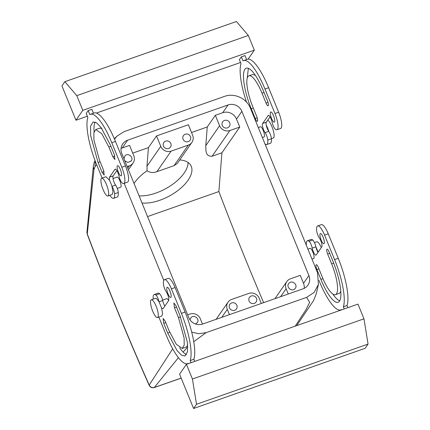 <?xml version="1.0" encoding="UTF-8"?>
<svg xmlns="http://www.w3.org/2000/svg" width="430" height="430" viewBox="0 0 430 430"><rect width="100%" height="100%" fill="white"/><g stroke="black" fill="none" stroke-linecap="round" stroke-linejoin="round"><path stroke-width="0.64" d="M164.072 142.206A4.037 3.827 34.7 0 0 164.803 147.839A4.037 3.827 34.7 0 0 170.468 147.114A4.037 3.827 34.7 0 0 164.072 142.206M156.52 135.934L188.378 124.759L192.629 135.176A8.073 7.654 -145.3 0 1 191.914 142.357A8.073 7.654 -145.3 0 1 188.281 145.109L171.124 151.129A8.073 7.654 -145.3 0 1 160.772 146.35L156.52 135.934L148.425 147.614L132.719 153.123M183.674 135.332A4.037 3.827 -145.3 0 1 190.076 140.239A4.037 3.827 -145.3 0 1 184.411 140.965A4.037 3.827 -145.3 0 1 183.674 135.332M160.772 146.35L146.969 166.27L147.076 170.726C149.828 172.699 153.101 173.016 156.885 171.677L174.042 165.657L177.289 163.459M127.592 140.207L228.067 104.958A10.766 10.207 -145.3 0 1 241.875 111.327L308.896 275.56A10.766 10.207 -145.3 0 1 307.944 285.133A10.766 10.207 -145.3 0 1 303.096 288.804L202.616 324.053A10.766 10.207 -145.3 0 1 188.813 317.684L121.787 153.451A10.766 10.207 -145.3 0 1 122.743 143.883A10.766 10.207 -145.3 0 1 127.592 140.207L122.211 147.974L129.564 145.394L133.816 155.81A8.073 7.654 -145.3 0 1 133.101 162.992A8.073 7.654 -145.3 0 1 129.462 165.744L127.135 166.56M191.538 132.494L207.244 126.979L215.339 115.299L222.692 112.724A10.766 10.207 -145.3 0 1 236.495 119.088L239.746 127.054L221.912 152.79L218.881 191.554L147.549 216.575M146.969 166.27L148.425 147.614M239.746 127.054L229.942 130.494A8.073 7.654 -145.3 0 1 219.59 125.721L205.787 145.641L207.244 126.979M205.787 145.641C206.024 149.86 204.922 156.541 212.108 156.23L221.912 152.79M134.031 183.454A33.648 16.619 -28.2 0 1 147.076 170.726M179.729 159.939A33.648 16.619 -28.2 0 1 190.915 165.582A33.648 16.619 -28.2 0 1 191.904 170.753A33.648 16.619 -28.2 0 1 173.827 193.371A33.648 16.619 -28.2 0 1 142.007 202.998M188.06 162.465A33.648 16.619 -28.2 0 1 188.028 163.54A33.648 16.619 -28.2 0 1 170.506 185.792A33.648 16.619 -28.2 0 1 139.094 195.86M114.531 139.213L116.928 136.176L124.087 131.628L224.567 96.379C234.269 92.686 246.68 98.379 250.432 108.269L317.501 272.625L318.426 284.44L314.179 292.395L306.595 297.383L206.115 332.632L198.95 333.723L191.737 332.17M124.184 183.352L163.792 280.408M121.056 148.457A10.766 10.207 -145.3 0 1 122.211 147.974M124.775 160.766L127.871 162.459L131.257 160.874M131.016 161.18C134.44 157.606 127.903 152.07 124.861 155.966L124.001 158.869M219.59 125.721L215.339 115.299M222.885 121.572A4.037 3.827 -145.3 0 1 229.287 126.484A4.037 3.827 -145.3 0 1 223.621 127.205A4.037 3.827 -145.3 0 1 222.885 121.572M263.638 302.645A796.774 209.442 70.7 0 1 218.881 191.554M288.267 294.007L286.111 288.729A8.073 7.654 -145.3 0 1 286.826 281.548A8.073 7.654 -145.3 0 1 290.465 278.796L300.264 275.356L303.515 283.322A10.766 10.207 -145.3 0 1 304.246 288.315M295.227 326.133L305.864 309.923L309.686 302.349L306.595 297.383M181.186 378.126L154.273 387.57C152.021 388.161 150.333 387.43 149.194 385.382C127.484 336.48 106.817 286.047 87.177 234.081A4.037 0.349 -20.7 0 1 87.279 233.941L93.955 169.603L95.068 166.577L95.078 160.659M95.068 166.577L96.691 164.765M181.164 378.072L154.413 387.452C152.123 388.043 150.387 387.237 149.205 385.033L172.704 348.827M113.009 178.52L117.1 177.085A5.386 1.414 70.7 0 1 119.54 180.009A5.386 1.414 70.7 0 1 121.109 185.787A5.386 1.414 70.7 0 1 120.663 187.244L117.277 188.431M162.61 300.108L166.716 298.667A5.386 1.414 70.7 0 1 167.211 298.764A5.386 1.414 70.7 0 1 168.657 300.597M154.262 387.57L178.434 357.658M183.121 352.1L187.738 346.865M193.763 341.705L206.115 332.632M187.657 314.862L189.985 314.045A8.073 7.654 -145.3 0 1 200.337 318.818L202.492 324.096M195.505 324.016L197.279 322.656M197.037 322.962C200.466 319.393 193.925 313.852 190.882 317.748L190.001 319.861M261.306 303.462L259.156 298.183A8.073 7.654 -145.3 0 0 248.803 293.411L231.646 299.43A8.073 7.654 -145.3 0 0 228.007 302.183L216.145 319.307M228.007 302.183A8.073 7.654 -145.3 0 0 227.293 309.363L229.448 314.636M295.066 288.573C298.49 284.999 291.954 279.462 288.912 283.354C285.482 286.928 292.024 292.47 295.066 288.573L295.308 288.267M288.912 283.354L288.67 283.666M262.375 137.53L264.031 136.95A5.386 1.414 -109.3 0 0 264.251 136.772A5.386 1.414 -109.3 0 0 264.471 135.493A5.386 1.414 -109.3 0 0 262.902 129.715A5.386 1.414 -109.3 0 0 260.467 126.791L258.301 127.549M307.918 249.131L310.084 248.368A5.386 1.414 70.7 0 1 310.578 248.47A5.386 1.414 70.7 0 1 313.309 253.297A5.386 1.414 70.7 0 1 313.868 258.355A5.386 1.414 70.7 0 1 313.647 258.532L311.992 259.113M93.955 169.603L93.315 166.426L94.009 163.029L95.046 160.573M149.194 385.382A4.037 1.139 -23.9 0 1 149.205 385.033A803.503 211.211 70.7 0 1 87.279 233.941L86.93 232.264L87.177 234.081M249.696 297.114A4.037 3.827 -145.3 0 1 256.097 302.021A4.037 3.827 -145.3 0 1 250.432 302.747A4.037 3.827 -145.3 0 1 249.696 297.114M230.093 303.988A4.037 3.827 -145.3 0 1 236.489 308.896A4.037 3.827 -145.3 0 1 230.824 309.621A4.037 3.827 -145.3 0 1 230.093 303.988M246.53 102.13A41.721 10.965 70.7 0 1 241.026 63.683L239.397 59.684L241.354 56.862L242.982 60.856A41.721 10.965 70.7 0 1 243.568 60.576A41.721 10.965 70.7 0 1 264.961 89.01L274.964 113.52A13.459 3.537 70.7 0 1 276.974 129.747A13.459 3.537 70.7 0 1 275.313 129.194A5.386 1.414 70.7 0 1 272.185 122.383A5.386 1.414 70.7 0 0 268.39 115.358A5.386 1.414 70.7 0 0 268.169 115.536A5.386 1.414 70.7 0 0 268.083 115.697L262.692 123.437L266.272 122.287A5.386 1.414 70.7 0 0 266.245 125.151A5.386 1.414 70.7 0 0 268.755 131.349L265.079 132.639A5.386 1.414 70.7 0 1 267.766 140.083A13.459 3.537 70.7 0 1 266.702 144.566A13.459 3.537 70.7 0 1 265.009 143.986M265.079 132.639A5.386 1.414 70.7 0 1 262.848 127.624A5.386 1.414 70.7 0 1 262.596 123.577A5.386 1.414 70.7 0 1 262.703 123.464M270.518 112.144A5.386 1.414 70.7 0 1 270.733 111.967A5.386 1.414 70.7 0 1 273.679 116.105A5.386 1.414 70.7 0 1 274.517 121.953A5.386 1.414 70.7 0 1 274.302 122.131A5.386 1.414 70.7 0 1 271.357 117.992A5.386 1.414 70.7 0 1 270.518 112.144M255.269 118.572A4.037 1.059 70.7 0 0 257.339 121.325A4.037 1.059 70.7 0 0 256.737 116.455L252.732 106.651A25.574 6.724 70.7 0 1 248.916 75.814A25.574 6.724 70.7 0 1 262.026 93.24L266.025 103.049A4.037 1.059 70.7 0 0 268.1 105.796A4.037 1.059 70.7 0 0 267.492 100.932L263.493 91.122A33.648 8.847 70.7 0 0 246.239 68.198A33.648 8.847 70.7 0 0 251.265 108.769L255.269 118.572L257.237 117.884M318.001 252.383A5.386 1.414 -109.3 0 1 315.878 246.825L312.202 248.115A5.386 1.414 -109.3 0 0 315.996 255.141A5.386 1.414 -109.3 0 0 316.211 254.963A5.386 1.414 -109.3 0 0 316.303 254.802L321.678 247.035A5.386 1.414 -109.3 0 0 321.79 246.922A5.386 1.414 -109.3 0 0 321.538 242.875A5.386 1.414 -109.3 0 0 319.307 237.86A5.386 1.414 -109.3 0 1 316.62 230.415A13.459 3.537 -109.3 0 1 317.679 225.933A13.459 3.537 -109.3 0 1 324.58 235.102L334.583 259.613A41.721 10.965 -109.3 0 1 343.355 306.816L344.226 308.944M312.202 248.115A5.386 1.414 -109.3 0 0 309.073 241.305A13.459 3.537 -109.3 0 0 307.412 240.752A13.459 3.537 -109.3 0 0 306.353 245.304M318.958 280.349L319.425 281.489A41.721 10.965 -109.3 0 0 340.813 309.923A41.721 10.965 -109.3 0 0 341.398 309.643L341.506 309.896M320.135 233.726A5.386 1.414 -109.3 0 0 320.973 239.575A5.386 1.414 -109.3 0 0 323.919 243.713A5.386 1.414 -109.3 0 0 324.134 243.53A5.386 1.414 -109.3 0 0 323.296 237.688A5.386 1.414 -109.3 0 0 320.35 233.549A5.386 1.414 -109.3 0 0 320.135 233.726M318.356 267.455A4.037 1.059 -109.3 0 0 316.286 264.703A4.037 1.059 -109.3 0 0 316.888 269.567L320.893 279.376A33.648 8.847 -109.3 0 0 338.141 302.301A33.648 8.847 -109.3 0 0 333.116 261.73L329.117 251.926A4.037 1.059 -109.3 0 0 327.042 249.174A4.037 1.059 -109.3 0 0 327.649 254.044L331.648 263.848A25.574 6.724 -109.3 0 1 335.47 294.684A25.574 6.724 -109.3 0 1 322.36 277.259L318.356 267.455M116.89 170.559L113.208 175.908A5.386 1.414 70.7 0 0 113.101 176.02A5.386 1.414 70.7 0 0 113.353 180.068A5.386 1.414 70.7 0 0 115.584 185.083A5.386 1.414 70.7 0 1 118.271 192.527A13.459 3.537 70.7 0 1 117.213 197.015L113.536 198.3A13.459 3.537 70.7 0 1 109.817 195.327M93.46 113.235L91.859 109.306L88.182 110.596L86.226 113.418L87.86 117.417A41.721 10.965 70.7 0 0 96.632 164.62L102.114 178.063M88.182 110.596L89.811 114.59A41.721 10.965 70.7 0 1 90.397 114.31L94.073 113.02A41.721 10.965 70.7 0 1 115.466 141.454L125.469 165.964A13.459 3.537 70.7 0 1 127.479 182.191L123.802 183.481A13.459 3.537 70.7 0 1 122.141 182.927A5.386 1.414 70.7 0 1 119.013 176.117C117.686 171.312 116.347 169.028 115.004 169.269L115.24 169.081M95.745 129.548L101.733 133.671L108.855 146.974L112.859 156.778L114.928 159.53L114.326 154.666L110.322 144.856L100.948 127.35L96.556 122.813L93.073 121.932L90.579 126.2L90.682 135.697L98.099 162.502L102.098 172.306L104.168 175.058L103.566 170.189L99.567 160.385L93.928 140.013L93.853 132.795L95.745 129.548L99.421 128.258A25.574 6.724 70.7 0 1 102.093 128.946M94.089 131.757A33.648 8.847 70.7 0 1 95.186 122.066M194.731 361.388L193.865 359.26A41.721 10.965 -109.3 0 0 185.088 312.056L175.085 287.546A13.459 3.537 -109.3 0 0 168.184 278.377L164.513 279.667A13.459 3.537 -109.3 0 0 163.448 284.149A5.386 1.414 70.7 0 0 166.136 291.594C168.264 295.249 169.092 298.269 168.619 300.656L163.045 308.697L161.567 308.009L162.588 313.497L161.814 316.071L157.525 317.577A9.422 2.478 70.7 0 1 156.66 317.399A9.422 2.478 70.7 0 1 151.613 308.116A9.422 2.478 70.7 0 1 151.29 299.796A9.422 2.478 70.7 0 1 152.155 299.973A9.422 2.478 70.7 0 1 157.203 309.256A9.422 2.478 70.7 0 1 157.525 317.577M159.057 301.838L162.707 300.559A5.386 1.414 -109.3 0 0 159.578 293.749A13.459 3.537 -109.3 0 0 157.917 293.195L154.241 294.486A13.459 3.537 -109.3 0 0 153.193 299.129M162.707 300.559A5.386 1.414 -109.3 0 0 164.835 306.117M179.627 347.73A33.648 8.847 -109.3 0 0 186.539 354.61M169.775 332.39L167.721 333.11L163.722 323.301L163.115 318.437L165.184 321.183L169.189 330.992L176.311 344.296L182.299 348.418L185.975 347.128A25.574 6.724 -109.3 0 0 187.63 344.919M243.568 60.576L247.245 59.286A41.721 10.965 70.7 0 1 268.637 87.72L278.64 112.23A13.459 3.537 70.7 0 1 280.65 128.457L276.974 129.747M246.632 59.501L245.03 55.572L241.354 56.862M248.137 59.12L254.334 50.17L248.336 35.464L236.419 21.5L64.871 81.684L61.936 85.914L75.943 120.233L82.786 110.354L254.334 50.17M75.943 120.233L87.371 116.224M96.363 113.069L240.542 62.49M267.766 140.083L271.443 138.793A13.459 3.537 70.7 0 1 270.379 143.281L266.702 144.566M271.443 138.793A5.386 1.414 -109.3 0 0 268.793 131.408A5.386 1.414 -109.3 0 0 268.755 131.349M270.056 116.826L266.38 122.174M266.369 122.147L262.692 123.437M268.841 115.433L268.083 115.697M247.261 78.023L248.352 68.332M248.916 75.814L252.593 74.524L255.264 75.212M315.878 246.825A5.386 1.414 -109.3 0 0 315.856 246.734A5.386 1.414 -109.3 0 0 312.75 240.015A13.459 3.537 -109.3 0 0 311.083 239.462L307.412 240.752M179.573 374.181L186.421 364.301L192.425 379.013L196.515 404.264L193.581 408.5L179.573 374.181M192.425 379.013L363.973 318.829L357.97 304.123L186.421 364.301M343.355 306.816L347.031 305.531L347.902 307.654M347.031 305.531A41.721 10.965 -109.3 0 0 338.26 258.322L328.257 233.812A13.459 3.537 -109.3 0 0 321.355 224.643L317.679 225.933M335.47 294.684L339.146 293.394A25.574 6.724 -109.3 0 0 340.802 291.185M332.798 293.996A33.648 8.847 -109.3 0 0 339.705 300.876M115.675 169.167L115.004 169.269M114.912 169.431L109.526 177.171L113.197 175.881M109.526 177.171L113.208 175.908M107.908 195.999A9.422 2.478 -109.3 0 0 108.682 193.452A9.422 2.478 -109.3 0 0 105.936 183.336A9.422 2.478 -109.3 0 0 101.673 178.219A9.422 2.478 -109.3 0 0 100.899 180.761A9.422 2.478 -109.3 0 0 103.641 190.877A9.422 2.478 -109.3 0 0 107.908 195.999L112.198 194.494L112.972 191.947L111.95 186.432A9.422 2.478 -109.3 0 0 109.397 180.175L109.532 177.198M111.95 186.432A5.386 1.414 70.7 0 1 114.595 193.817A13.459 3.537 70.7 0 1 113.536 198.3M90.397 114.31A41.721 10.965 70.7 0 1 111.789 142.744L121.792 167.254A13.459 3.537 70.7 0 1 123.802 183.481M121.351 175.687A5.386 1.414 70.7 0 1 121.131 175.865A5.386 1.414 70.7 0 1 118.185 171.726A5.386 1.414 70.7 0 1 117.347 165.878A5.386 1.414 70.7 0 1 117.567 165.7A5.386 1.414 70.7 0 1 120.513 169.839A5.386 1.414 70.7 0 1 121.351 175.687M193.865 359.26L190.189 360.55A41.721 10.965 -109.3 0 0 181.412 313.346L171.409 288.836A13.459 3.537 -109.3 0 0 164.513 279.667M190.189 360.55L191.054 362.678M188.335 363.629L188.232 363.377A41.721 10.965 -109.3 0 1 187.647 363.656A41.721 10.965 -109.3 0 1 166.254 335.223L158.863 317.109M159.578 293.749L155.902 295.039A13.459 3.537 -109.3 0 0 154.241 294.486M155.902 295.039A5.386 1.414 70.7 0 1 159.014 301.758L161.567 308.009M170.968 297.264A5.386 1.414 -109.3 0 0 170.129 291.422A5.386 1.414 -109.3 0 0 167.184 287.283A5.386 1.414 -109.3 0 0 166.964 287.46A5.386 1.414 -109.3 0 0 167.802 293.308A5.386 1.414 -109.3 0 0 170.748 297.442A5.386 1.414 -109.3 0 0 170.968 297.264M167.721 333.11L177.096 350.617L181.487 355.153L184.975 356.035L187.464 351.767L187.367 342.269L179.95 315.464L175.945 305.66L173.876 302.908L174.478 307.778L178.482 317.582L180.509 316.872M182.299 348.418L184.196 345.172L184.115 337.953L178.482 317.582M82.786 110.354L76.787 95.648L248.336 35.464M76.787 95.648L64.871 81.684M109.397 180.175L105.963 176.714L101.673 178.219M268.793 131.408A9.422 2.478 -109.3 0 0 266.245 125.151M315.856 246.734L318.157 252.163M363.973 318.829L368.064 344.086L365.129 348.316L193.581 408.5M151.29 299.796L155.579 298.296L156.445 298.468L159.014 301.758M271.427 138.632L273.329 137.965A9.422 2.478 -109.3 0 0 274.109 135.418A9.422 2.478 -109.3 0 0 271.776 126.243A9.422 2.478 -109.3 0 0 267.702 120.228M314.448 242.558L316.711 241.767A9.422 2.478 70.7 0 1 317.577 241.945A9.422 2.478 70.7 0 1 321.301 247.621M368.064 344.086L196.515 404.264M171.124 151.129L156.885 171.677M188.281 145.109L174.042 165.657M228.067 104.958L222.692 112.724M241.875 111.327L236.495 119.088M129.462 165.744L127.791 168.157M308.896 275.56L303.515 283.322M229.942 130.494L212.108 156.23M286.111 288.729L280.586 296.7M227.293 309.363L221.773 317.335M274.964 113.52L278.64 112.23M268.637 87.72L264.961 89.01M251.265 108.769L253.308 108.054M266.025 103.049L267.992 102.356M264.063 92.525L262.026 93.24M312.75 240.015L309.073 241.305M338.26 258.322L334.583 259.613M328.257 233.812L324.58 235.102M318.926 268.852L316.888 269.567M333.68 263.138L331.648 263.848M329.686 253.329L327.649 254.044M322.941 278.656L320.893 279.376M111.929 186.367L115.584 185.083M114.595 193.817L118.271 192.527M111.789 142.744L115.466 141.454M121.792 167.254L125.469 165.964M102.098 172.306L104.065 171.618M108.855 146.974L110.897 146.259M112.859 156.778L114.826 156.09M98.099 162.502L100.136 161.787M175.085 287.546L171.409 288.836M181.412 313.346L185.088 312.056M165.76 322.586L163.722 323.301M176.515 307.063L174.478 307.778M191.914 142.357L177.257 163.513M133.101 162.992L128.43 169.726M318.426 284.44L316.329 293.577L313.637 300.484L296.7 325.617M114.353 138.793L116.852 136.251M286.826 281.548L274.958 298.673M86.93 232.281L93.315 166.448M341.431 309.708L340.813 309.923M188.259 363.441L187.647 363.656"/></g></svg>

